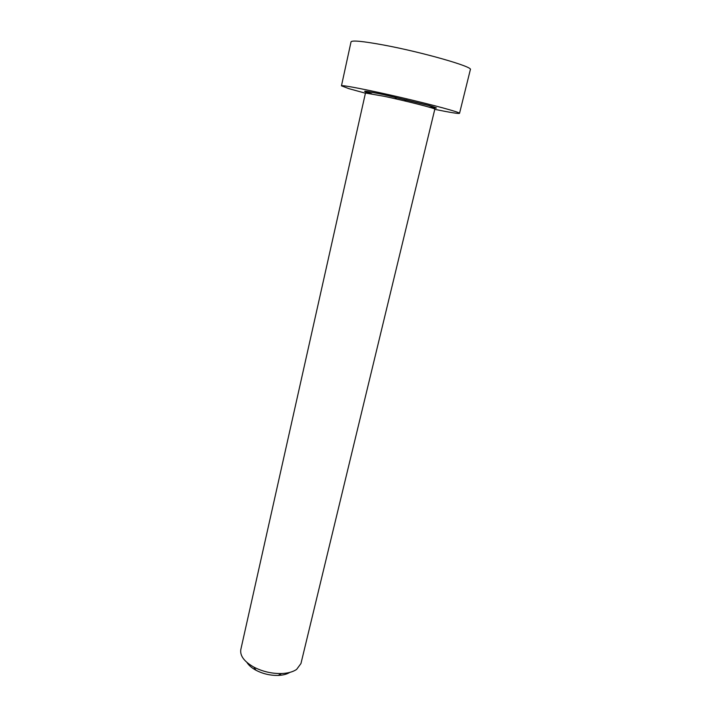 <?xml version="1.0" encoding="UTF-8"?>
<svg xmlns="http://www.w3.org/2000/svg" width="711" height="711" viewBox="0 0 711 711"><rect width="100%" height="100%" fill="white"/><g stroke="black" fill="none" stroke-linecap="round" stroke-linejoin="round"><path stroke-width="1.07" d="M434.821 109.165L300.957 663.541L296.62 669.415C292.985 671.886 287.973 673.264 281.574 673.539C271.771 673.717 262.51 671.557 253.8 667.078C244.166 661.559 239.838 655.72 240.816 649.543L365.463 93.025L384.393 96.332C406.568 101.042 436.216 108.623 434.821 109.165L434.697 107.948C434.012 107.654 436.27 107.93 428.066 105.344L384.251 94.759C368.271 91.346 366.112 91.692 366.156 91.968L365.463 93.025M434.785 109.343C450.383 112.534 458.639 113.858 459.537 113.316C460.319 112.365 433.506 105.041 400.986 97.478C368.467 89.906 341.182 84.636 341.458 85.835L348.888 88.653L365.427 93.203M246.895 662.403C248.717 665.318 251.747 667.94 256.013 670.269C262.963 673.859 270.349 675.574 278.179 675.423C283.022 675.219 286.906 674.215 289.821 672.393M428.884 107.085C438.918 108.872 438.891 108.312 428.813 105.406L384.082 94.643C363.294 90.359 359.162 90.075 371.711 93.781M341.458 85.835L351.038 41.833C352.043 40.163 362.877 41.22 383.549 45.006C422.334 52.17 473.57 66.887 470.362 69.598L459.537 113.316M278.179 675.423L281.574 673.539M256.013 670.269L253.8 667.078M404.301 100.829L406.799 99.86M396.534 99.025L394.721 97.052"/></g></svg>
